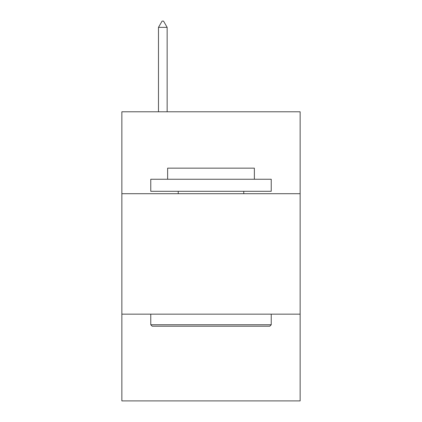 <?xml version="1.0" encoding="UTF-8"?>
<svg xmlns="http://www.w3.org/2000/svg" width="422" height="422" viewBox="0 0 422 422"><rect width="100%" height="100%" fill="white"/><g stroke="black" fill="none" stroke-linecap="round" stroke-linejoin="round"><path stroke-width="0.63" d="M121.858 193.703L300.142 193.703L300.142 111.788L121.858 111.788L121.858 400.9L300.142 400.9L300.142 314.163L121.858 314.163M300.142 314.163L300.142 193.703M152.215 326.211L150.77 324.766L271.23 324.766L269.785 326.211L152.215 326.211M271.23 179.244L271.23 191.293L150.77 191.293L150.77 179.244L271.23 179.244M167.634 179.244L167.634 168.162L254.366 168.162L254.366 179.244M271.23 314.163L271.23 324.766M150.77 314.163L150.77 324.766M243.768 191.293L243.768 193.703M178.232 191.293L178.232 193.703M167.149 27.367L163.536 21.1L162.09 21.1L158.477 27.367L167.149 27.367L167.149 111.788M158.477 27.367L158.477 111.788"/></g></svg>
